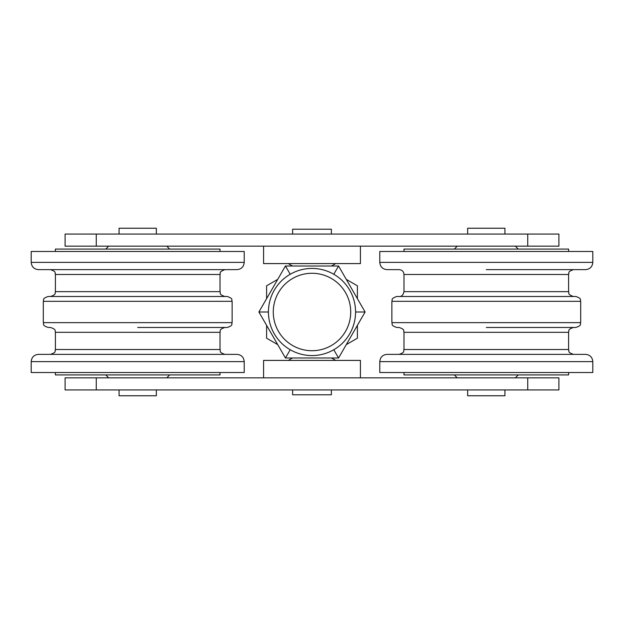<?xml version="1.0" encoding="UTF-8"?>
<svg xmlns="http://www.w3.org/2000/svg" width="624" height="624" viewBox="0 0 624 624"><rect width="100%" height="100%" fill="white"/><g stroke="black" fill="none" stroke-linecap="round" stroke-linejoin="round"><path stroke-width="0.94" d="M527.732 389.945L558.909 389.945L558.909 377.84L65.091 377.84L65.091 389.945L527.732 389.945L527.732 377.84M96.268 389.945L96.268 377.84M467.649 389.945L467.649 395.756L504.925 395.756L504.925 389.945M467.649 234.055L467.649 228.244L504.925 228.244L504.925 234.055M119.075 389.945L119.075 395.756L156.351 395.756L156.351 389.945M119.075 234.055L119.075 228.244L156.351 228.244L156.351 234.055M96.268 234.055L65.091 234.055L65.091 246.16L558.909 246.16L558.909 234.055L96.268 234.055L96.268 246.16M527.732 234.055L527.732 246.16M312 273.265A38.735 38.735 0 0 1 345.54 331.367A38.735 38.735 0 0 1 278.46 331.367A38.735 38.735 0 0 1 312 273.265M312 268.429A43.571 43.571 0 0 0 274.264 333.785A43.571 43.571 0 0 0 349.736 333.785A43.571 43.571 0 0 0 312 268.429M346.273 279.38L357.388 285.792L357.388 298.631M266.612 298.631L266.612 285.792L277.727 279.38M277.727 344.62L266.612 338.208L266.612 325.369M357.388 338.208L346.273 344.62L357.388 338.208L357.388 325.369M268.71 307.031A43.571 43.571 0 0 1 337.943 276.994A43.571 43.571 0 0 1 329.339 351.975A43.571 43.571 0 0 1 268.71 307.031M285.449 357.997L338.551 357.997L365.11 312L338.551 266.003L285.449 266.003L258.89 312L285.449 357.997L290.215 349.736M268.429 312L258.89 312M290.215 274.264L285.449 266.003M333.785 274.264L338.551 266.003M355.571 312L365.11 312M333.785 349.736L338.551 357.997M360.415 246.16L360.415 263.585L263.585 263.585L263.585 246.16M331.367 234.055L331.367 229.211L292.633 229.211L292.633 234.055M263.585 377.84L263.585 360.415L360.415 360.415L360.415 377.84M292.633 389.945L292.633 394.789L331.367 394.789L331.367 389.945M43.306 322.631L43.306 301.33L232.12 301.33L232.12 322.631L43.306 322.631C44.234 324.067 41.527 325.174 48.142 327.475L50.567 327.475C57.182 329.776 54.475 330.884 55.403 332.319L220.015 332.319C220.943 330.884 218.236 329.776 224.858 327.475M137.709 327.475L227.276 327.475C233.899 325.174 231.192 324.067 232.12 322.631M220.015 332.319L220.015 349.518L55.403 349.518L55.403 332.319M79.248 296.494L196.17 296.494M232.12 301.33C231.137 299.879 234 298.88 227.276 296.494L48.142 296.494C41.527 298.795 44.234 299.902 43.306 301.33M55.403 274.482L220.015 274.482L220.015 291.65L55.403 291.65L55.403 274.482C54.483 273.109 57.236 272.002 50.567 269.638M220.015 251.48L220.015 249.062L55.403 249.062L55.403 251.48M220.015 372.52L220.015 374.938L55.403 374.938L55.403 372.52M244.218 262.376L244.218 251.48L31.2 251.48L31.2 262.376C31.629 266.783 34.047 269.209 38.462 269.638L236.956 269.638C241.371 269.209 243.789 266.783 244.218 262.376L31.2 262.376M244.218 361.624L244.218 372.52L31.2 372.52L31.2 361.624L244.218 361.624C243.789 357.217 241.371 354.791 236.956 354.362L50.567 354.362C57.182 352.061 54.475 350.953 55.403 349.518M137.709 354.362L38.462 354.362C34.047 354.791 31.629 357.217 31.2 361.624M391.88 322.631L391.88 301.33L580.694 301.33L580.694 322.631L391.88 322.631C392.808 324.067 390.101 325.174 396.724 327.475L399.142 327.475C405.764 329.776 403.057 330.884 403.985 332.319L568.597 332.319C569.525 330.884 566.818 329.776 573.433 327.475M486.291 327.475L575.858 327.475C582.473 325.174 579.766 324.067 580.694 322.631M568.597 332.319L568.597 349.518L403.985 349.518L403.985 332.319M580.694 301.33C579.766 299.902 582.473 298.795 575.858 296.494L396.724 296.494C389.922 298.982 392.847 299.98 391.88 301.33M403.985 274.482L568.597 274.482L568.597 291.65L403.985 291.65L403.985 274.482C403.697 271.541 402.082 269.927 399.142 269.638L387.044 269.638C382.629 269.209 380.211 266.783 379.782 262.376L379.782 251.48L592.8 251.48L592.8 262.376L379.782 262.376M568.597 251.48L568.597 249.062L403.985 249.062L403.985 251.48M568.597 372.52L568.597 374.938L403.985 374.938L403.985 372.52M592.8 262.376C592.371 266.783 589.953 269.209 585.538 269.638L486.291 269.638M568.597 349.518C569.525 350.953 566.818 352.061 573.433 354.362L399.142 354.362C405.764 352.061 403.057 350.953 403.985 349.518M592.8 361.624C592.371 357.217 589.953 354.791 585.538 354.362L387.044 354.362C382.629 354.791 380.211 357.217 379.782 361.624L379.782 372.52L592.8 372.52L592.8 361.624L379.782 361.624M515.338 377.84L518.24 374.938M457.244 377.84L454.334 374.938M457.244 246.16L454.334 249.062M515.338 246.16L518.24 249.062M166.756 377.84L169.666 374.938M108.662 377.84L105.76 374.938M108.662 246.16L105.76 249.062M166.756 246.16L169.666 249.062M331.531 266.003L335.72 263.585M292.469 266.003L288.28 263.585M331.531 357.997L335.72 360.415M292.469 357.997L288.28 360.415M55.403 291.65C54.475 293.101 57.166 294.208 50.567 296.494M220.015 291.65C221.06 293.202 218.096 294.099 224.858 296.494M220.015 274.482C221.13 273.164 217.659 272.509 224.858 269.638M220.015 349.518C220.943 350.953 218.236 352.061 224.858 354.362M403.985 291.65C403.19 295.051 401.575 296.665 399.142 296.494M568.597 291.65C569.572 293.101 566.709 294.099 573.433 296.494M568.597 274.482C569.572 273.023 566.709 272.025 573.433 269.638"/></g></svg>
